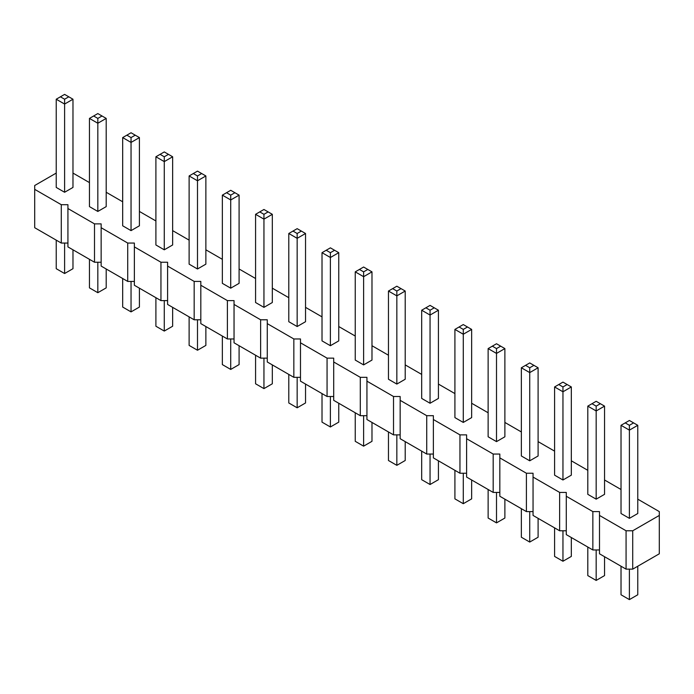 <?xml version="1.0" encoding="UTF-8"?>
<svg xmlns="http://www.w3.org/2000/svg" width="694" height="694" viewBox="0 0 694 694"><rect width="100%" height="100%" fill="white"/><g stroke="black" fill="none" stroke-linecap="round" stroke-linejoin="round"><path stroke-width="1.04" d="M56.231 173.084L34.7 185.515L34.7 189.349L61.28 204.695L67.925 204.695L67.925 208.53L94.505 223.876L101.15 223.876L101.15 227.71L127.722 243.056L134.367 243.056L134.367 246.891L160.947 262.237L167.592 262.237L167.592 266.08L194.173 281.417L200.818 281.417L200.818 285.26L227.398 300.606L234.043 300.606L234.043 304.44L260.623 319.787L267.268 319.787L267.268 323.621L293.84 338.967L300.485 338.967L300.485 342.801L327.065 358.147L333.71 358.147L333.71 361.982L360.29 377.328L366.935 377.328L366.935 381.162L393.515 396.508L400.16 396.508L400.16 400.343L426.732 415.689L433.377 415.689L433.377 419.523L459.957 434.869L466.602 434.869L466.602 438.712L493.182 454.05L499.827 454.05L499.827 457.893L526.408 473.239L533.053 473.239L533.053 477.073L559.633 492.419L566.278 492.419L566.278 496.253L592.85 511.599L599.495 511.599L599.495 553.795L626.075 569.141L632.72 569.141L659.3 553.795L659.3 511.599L637.769 499.168M632.72 569.141L632.72 530.78L659.3 515.434M34.7 189.349L34.7 227.71L61.28 243.056L67.925 243.056M67.925 208.53L67.925 246.899L94.505 262.237L101.15 262.237M101.15 227.71L101.15 266.08L127.722 281.426L134.367 281.426M134.367 246.891L134.367 285.26L160.947 300.606L167.592 300.606M167.592 266.08L167.592 304.44L194.173 319.787L200.818 319.787M200.818 285.26L200.818 323.621L227.398 338.967L234.043 338.967M234.043 304.44L234.043 342.801L260.623 358.147L267.268 358.147M267.268 323.621L267.268 361.982L293.84 377.328L300.485 377.328M300.485 342.801L300.485 381.162L327.065 396.508L333.71 396.508M333.71 361.982L333.71 400.343L360.29 415.689L366.935 415.689M366.935 381.162L366.935 419.523L393.515 434.869L400.16 434.869M400.16 400.343L400.16 438.712L426.732 454.05L433.377 454.05M433.377 419.523L433.377 457.893L459.957 473.239L466.602 473.239M466.602 438.712L466.602 477.073L493.182 492.419L499.827 492.419M499.827 457.893L499.827 496.253L526.408 511.599L533.053 511.599M533.053 477.073L533.053 515.434L559.633 530.78L566.278 530.78M566.278 496.253L566.278 534.614L592.85 549.96L599.495 549.96M621.026 489.504L604.543 479.988M587.801 470.324L571.327 460.807M554.584 451.135L538.102 441.627M521.359 431.954L504.876 422.438M488.134 412.774L471.651 403.257M454.908 393.593L438.426 384.077M421.683 374.413L405.209 364.897M388.467 355.233L371.984 345.716M355.241 336.052L338.759 326.536M322.016 316.872L305.534 307.355M288.791 297.691L272.317 288.175M255.574 278.502L239.092 268.994M222.349 259.322L205.866 249.805M189.124 240.141L172.641 230.625M155.898 220.961L139.416 211.444M122.673 201.781L106.199 192.264M89.457 182.6L72.974 173.084M599.495 515.434L626.075 530.78L632.72 530.78M255.574 214.316L255.574 302.523L263.946 307.355L272.317 302.523L272.317 214.316L263.946 219.148L263.946 214.316L259.756 211.896L255.574 214.316L263.946 219.148L263.946 307.355M222.349 195.135L222.349 283.343L230.72 288.175L239.092 283.343L239.092 195.135L230.72 199.967L230.72 195.135L226.53 192.715L222.349 195.135L230.72 199.967L230.72 288.175M189.124 175.955L189.124 264.154L197.495 268.994L205.866 264.154L205.866 175.955L197.495 180.787L197.495 175.955L193.305 173.535L189.124 175.955L197.495 180.787L197.495 268.994M64.603 192.264L72.974 187.432L72.974 99.225L64.603 104.057L64.603 99.225L60.413 96.813L56.231 99.225L64.603 104.057L64.603 192.264L56.231 187.432L56.231 99.225M97.828 211.444L106.199 206.612L106.199 118.405L97.828 123.246L97.828 118.405L93.638 115.993L89.457 118.405L97.828 123.246L97.828 211.444L89.457 206.612L89.457 118.405M122.673 137.585L122.673 225.793L131.045 230.625L139.416 225.793L139.416 137.585L131.045 142.426L131.045 137.585L126.863 135.174L122.673 137.585L131.045 142.426L131.045 230.625M155.898 156.775L155.898 244.973L164.27 249.805L172.641 244.973L172.641 156.775L164.27 161.607L164.27 156.775L160.088 154.354L155.898 156.775L164.27 161.607L164.27 249.805M421.683 310.218L421.683 398.425L430.054 403.257L438.426 398.425L438.426 310.218L430.054 315.059L430.054 310.218L425.873 307.806L421.683 310.218L430.054 315.059L430.054 403.257M396.838 384.077L405.209 379.245L405.209 291.038L396.838 295.87L396.838 291.038L392.648 288.626L388.467 291.038L396.838 295.87L396.838 384.077L388.467 379.245L388.467 291.038M330.387 345.716L330.387 257.509L322.016 252.677L322.016 340.884L330.387 345.716L338.759 340.884L338.759 252.677L330.387 257.509L330.387 252.677L334.577 250.265L338.759 252.677M355.241 271.857L355.241 360.065L363.613 364.897L371.984 360.065L371.984 271.857L363.613 276.689L363.613 271.857L359.423 269.446L355.241 271.857L363.613 276.689L363.613 364.897M288.791 233.496L288.791 321.704L297.162 326.536L305.534 321.704L305.534 233.496L297.162 238.328L297.162 233.496L292.981 231.076L288.791 233.496L297.162 238.328L297.162 326.536M621.026 425.309L621.026 513.517L629.397 518.349L637.769 513.517L637.769 425.309L629.397 430.141L629.397 425.309L625.216 422.898L621.026 425.309L629.397 430.141L629.397 518.349M587.801 406.129L587.801 494.336L596.172 499.168L604.543 494.336L604.543 406.129L596.172 410.961L596.172 406.129L591.991 403.708L587.801 406.129L596.172 410.961L596.172 499.168M529.73 460.807L529.73 372.6L521.359 367.768L521.359 455.975L529.73 460.807L538.102 455.975L538.102 367.768L529.73 372.6L529.73 367.768L533.912 365.348L538.102 367.768M554.584 386.948L554.584 475.156L562.955 479.988L571.327 475.156L571.327 386.948L562.955 391.78L562.955 386.948L558.765 384.528L554.584 386.948L562.955 391.78L562.955 479.988M463.28 422.438L463.28 334.239L454.908 329.407L454.908 417.606L463.28 422.438L471.651 417.606L471.651 329.407L463.28 334.239L463.28 329.407L467.47 326.987L471.651 329.407M488.134 348.588L488.134 436.786L496.505 441.627L504.876 436.786L504.876 348.588L496.505 353.42L496.505 348.588L492.324 346.167L488.134 348.588L496.505 353.42L496.505 441.627M626.075 569.141L626.075 530.78M592.85 549.96L592.85 511.599M559.633 530.78L559.633 492.419M526.408 511.599L526.408 473.239M493.182 492.419L493.182 454.05M459.957 473.239L459.957 434.869M426.732 454.05L426.732 415.689M393.515 434.869L393.515 396.508M360.29 415.689L360.29 377.328M327.065 396.508L327.065 358.147M293.84 377.328L293.84 338.967M260.623 358.147L260.623 319.787M227.398 338.967L227.398 300.606M194.173 319.787L194.173 281.417M160.947 300.606L160.947 262.237M127.722 281.426L127.722 243.056M94.505 262.237L94.505 223.876M61.28 243.056L61.28 204.695M272.317 364.897L272.317 383.782L263.946 388.614L255.574 383.782L255.574 355.233M263.946 388.614L263.946 358.147M239.092 345.716L239.092 364.593L230.72 369.434L222.349 364.593L222.349 336.052M230.72 369.434L230.72 338.967M205.866 326.536L205.866 345.412L197.495 350.244L189.124 345.412L189.124 316.872M197.495 350.244L197.495 319.787M72.974 249.814L72.974 268.691L64.603 273.523L56.231 268.691L56.231 240.141M64.603 273.523L64.603 243.056M106.199 268.994L106.199 287.871L97.828 292.703L89.457 287.871L89.457 259.322M97.828 292.703L97.828 262.237M139.416 288.175L139.416 307.052L131.045 311.884L122.673 307.052L122.673 278.511M131.045 311.884L131.045 281.426M172.641 307.355L172.641 326.232L164.27 331.064L155.898 326.232L155.898 297.691M164.27 331.064L164.27 300.606M438.426 460.807L438.426 479.684L430.054 484.516L421.683 479.684L421.683 451.135M430.054 484.516L430.054 454.05M405.209 441.627L405.209 460.504L396.838 465.336L388.467 460.504L388.467 431.954M396.838 465.336L396.838 434.869M338.759 403.257L338.759 422.143L330.387 426.975L330.387 396.508M330.387 426.975L322.016 422.143L322.016 393.593M371.984 422.446L371.984 441.323L363.613 446.155L355.241 441.323L355.241 412.774M363.613 446.155L363.613 415.689M305.534 384.077L305.534 402.962L297.162 407.794L288.791 402.962L288.791 374.413M297.162 407.794L297.162 377.328M637.769 566.226L637.769 594.775L629.397 599.607L621.026 594.775L621.026 566.226M629.397 599.607L629.397 569.141M604.543 556.709L604.543 575.595L596.172 580.427L587.801 575.595L587.801 547.046M596.172 580.427L596.172 549.96M538.102 518.349L538.102 537.225L529.73 542.066L529.73 511.599M529.73 542.066L521.359 537.225L521.359 508.685M571.327 537.529L571.327 556.414L562.955 561.246L554.584 556.414L554.584 527.865M562.955 561.246L562.955 530.78M471.651 479.988L471.651 498.865L463.28 503.697L463.28 473.239M463.28 503.697L454.908 498.865L454.908 470.324M504.876 499.168L504.876 518.045L496.505 522.877L488.134 518.045L488.134 489.504M496.505 522.877L496.505 492.419M272.317 214.316L268.127 211.896L263.946 214.316M259.756 211.896L263.946 209.484L268.127 211.896M239.092 195.135L234.902 192.715L230.72 195.135M226.53 192.715L230.72 190.303L234.902 192.715M205.866 175.955L201.676 173.535L197.495 175.955M193.305 173.535L197.495 171.123L201.676 173.535M72.974 99.225L64.603 94.393L60.413 96.813M68.784 96.813L64.603 99.225M106.199 118.405L97.828 113.573L93.638 115.993M102.009 115.993L97.828 118.405M139.416 137.585L135.235 135.174L131.045 137.585M126.863 135.174L131.045 132.754L135.235 135.174M172.641 156.775L168.46 154.354L164.27 156.775M160.088 154.354L164.27 151.934L168.46 154.354M438.426 310.218L434.244 307.806L430.054 310.218M425.873 307.806L430.054 305.386L434.244 307.806M405.209 291.038L396.838 286.206L392.648 288.626M401.019 288.626L396.838 291.038M322.016 252.677L330.387 247.845L334.577 250.265M326.206 250.265L330.387 252.677M371.984 271.857L367.794 269.446L363.613 271.857M359.423 269.446L363.613 267.025L367.794 269.446M305.534 233.496L301.352 231.076L297.162 233.496M292.981 231.076L297.162 228.664L301.352 231.076M637.769 425.309L633.587 422.898L629.397 425.309M625.216 422.898L629.397 420.477L633.587 422.898M604.543 406.129L600.362 403.708L596.172 406.129M591.991 403.708L596.172 401.297L600.362 403.708M521.359 367.768L529.73 362.936L533.912 365.348M525.54 365.348L529.73 367.768M571.327 386.948L567.137 384.528L562.955 386.948M558.765 384.528L562.955 382.116L567.137 384.528M454.908 329.407L463.28 324.566L467.47 326.987M459.098 326.987L463.28 329.407M504.876 348.588L500.695 346.167L496.505 348.588M492.324 346.167L496.505 343.756L500.695 346.167"/></g></svg>
